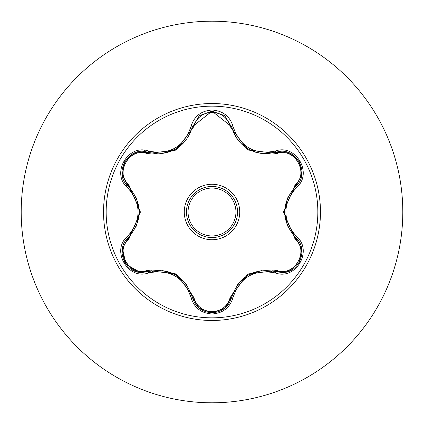 <?xml version="1.0" encoding="UTF-8"?>
<svg xmlns="http://www.w3.org/2000/svg" width="424" height="424" viewBox="0 0 424 424"><rect width="100%" height="100%" fill="white"/><g stroke="black" fill="none" stroke-linecap="round" stroke-linejoin="round"><path stroke-width="0.64" d="M212 317.841A105.841 105.841 0 0 1 106.159 212A105.841 105.841 0 0 1 212 106.159A105.841 105.841 0 0 1 317.841 212A105.841 105.841 0 0 1 212 317.841M275.293 272.918C254.236 269.002 240.18 277.121 233.11 297.272C230.041 307.633 223.003 313.209 212 313.999C201.002 313.188 193.98 307.607 190.927 297.251C183.825 277.036 169.754 268.911 148.707 272.871C128.117 280.709 110.542 250.25 127.598 236.353C141.515 220.077 141.515 203.843 127.598 187.647C110.532 173.713 128.154 143.286 148.707 151.13C169.764 155.083 183.841 146.958 190.927 126.75C193.985 116.393 201.008 110.807 212 110.002C223.008 110.791 230.047 116.367 233.11 126.728C240.249 146.916 254.31 155.036 275.293 151.082C295.894 143.27 313.431 173.75 296.365 187.625C282.411 203.886 282.411 220.136 296.365 236.375C313.442 250.293 295.851 280.741 275.293 272.918A1.622 0.376 -73.4 0 1 276.056 271.657C254.013 267.597 239.205 276.146 231.637 297.304L225.065 308.01M147.064 153.567A1.622 0.509 106.7 0 1 147.939 152.386L158.073 153.875L147.939 152.386C128.896 145.141 112.514 173.427 128.308 186.353A1.622 0.503 133.4 0 1 128.896 185.007L140.429 212.032L128.896 238.993C114.337 250.796 129.617 277.169 147.064 270.433L176.273 273.946L193.863 297.452C196.45 306.229 202.497 310.993 212 311.735C221.519 311.009 227.577 306.255 230.174 297.468L247.817 273.968L276.93 270.475C294.431 277.179 309.626 250.759 295.072 239.019L283.508 211.968L295.072 184.981C309.637 173.193 294.389 146.805 276.93 153.525L247.759 150.001L230.174 126.532C227.571 117.745 221.513 112.991 212 112.265C202.497 113.007 196.45 117.771 193.863 126.548L176.214 150.085L147.064 153.567C129.574 146.847 114.348 173.246 128.896 185.007M230.174 126.532A1.622 0.503 166.6 0 1 231.637 126.697C236.629 143.418 248.072 152.46 265.959 153.822C248.21 152.603 236.772 143.566 231.637 126.697L212.021 111.199L192.406 126.718L211.921 111.199M127.598 236.353A1.622 0.376 46.6 0 1 128.308 237.647C142.84 220.586 142.84 203.488 128.308 186.353C142.883 203.414 142.883 220.507 128.308 237.647C114.941 248.628 124.614 273.549 142.151 272.462L147.939 271.614C170.061 267.507 184.885 276.061 192.406 297.282C195.247 306.881 201.787 312.053 212.021 312.801C222.245 312.053 228.78 306.891 231.637 297.304C239.12 276.151 253.928 267.602 276.056 271.657L281.827 272.5C299.36 273.597 309.048 248.66 295.655 237.668C281.038 220.565 281.038 203.451 295.655 186.332C281.086 203.403 281.086 220.517 295.655 237.668A1.622 0.376 -46.7 0 1 296.365 236.375M212 186.438A25.562 25.562 0 0 1 237.562 212A25.562 25.562 0 0 1 212 237.562A25.562 25.562 0 0 1 186.438 212A25.562 25.562 0 0 1 212 186.438A25.562 25.562 0 0 1 237.562 212A25.562 25.562 0 0 1 212 237.562M212 21.2A190.8 190.8 0 0 1 402.8 212A190.8 190.8 0 0 1 212 402.8A190.8 190.8 0 0 1 21.2 212A190.8 190.8 0 0 1 212 21.2A190.8 190.8 0 0 0 21.2 212A190.8 190.8 0 0 0 212 402.8M130.905 189.083A84.27 84.27 0 0 0 130.465 190.705M130.465 233.285A84.27 84.27 0 0 0 130.905 234.917M151.569 270.729A84.27 84.27 0 0 0 152.746 271.922M189.735 293.276A84.27 84.27 0 0 0 191.351 293.7M284.88 216.606L285.018 206.467M232.702 293.689A84.27 84.27 0 0 0 234.324 293.26A84.27 84.27 0 0 1 232.702 293.689M271.201 271.969A84.27 84.27 0 0 0 272.394 270.772A84.27 84.27 0 0 1 271.201 271.969M293.079 234.97A84.27 84.27 0 0 0 293.519 233.354A84.27 84.27 0 0 1 293.079 234.97M293.519 190.646A84.27 84.27 0 0 0 293.079 189.03A84.27 84.27 0 0 1 293.519 190.646M130.518 235.362A83.708 83.708 0 0 1 129.951 233.894M126.5 186.539A83.708 83.708 0 0 1 126.887 184.864M143.339 151.575A83.708 83.708 0 0 1 144.409 150.292M140.264 272.372L125.97 264.306L122.419 248.162M122.26 249.021L128.308 237.647A1.622 0.503 -133.4 0 0 128.896 238.993M190.927 297.251A1.622 0.376 -13.3 0 1 192.406 297.282C184.901 276.13 170.077 267.571 147.939 271.614A1.622 0.509 73.3 0 1 147.064 270.433M199.216 308.211L192.406 297.282A1.622 0.509 166.7 0 0 193.863 297.452M212.021 312.801L199.333 308.306M233.11 297.272A1.622 0.376 -166.6 0 0 231.637 297.304A1.622 0.503 13.4 0 1 230.174 297.468M288.93 271.206L276.056 271.657A1.622 0.503 106.6 0 0 276.93 270.475M295.072 239.019A1.622 0.509 133.3 0 0 295.655 237.673L301.724 249.111M295.072 184.981A1.622 0.509 -133.3 0 1 295.655 186.327C311.454 173.458 295.146 145.125 276.056 152.343L289.099 152.857M276.93 153.525A1.622 0.503 73.4 0 0 276.056 152.343L265.959 153.822L276.056 152.343A1.622 0.376 -106.6 0 1 275.293 151.082M193.863 126.548A1.622 0.509 13.3 0 0 192.406 126.712C187.307 143.582 175.865 152.635 158.073 153.875C175.923 152.555 187.366 143.503 192.406 126.718A1.622 0.376 -166.7 0 1 190.927 126.75M127.598 187.647A1.622 0.376 -46.6 0 0 128.308 186.353L122.234 174.805M148.707 272.871A1.622 0.376 -106.7 0 0 147.939 271.614L134.996 271.148M301.713 174.964L295.655 186.332A1.622 0.376 46.7 0 0 296.365 187.625M276.013 152.354L262.032 153.599L255.158 152.121L248.31 149.089L242.215 144.626L239.258 141.595L236.322 137.678L233.492 132.336L231.637 126.697A1.622 0.376 -13.4 0 0 233.11 126.728M135.071 152.826L147.939 152.386A1.622 0.376 -73.3 0 0 148.707 151.13M212 239.735A27.735 27.735 0 0 1 184.265 212A27.735 27.735 0 0 1 212 184.265A27.735 27.735 0 0 1 239.735 212A27.735 27.735 0 0 1 212 239.735M212 235.94A23.94 23.94 0 0 0 235.94 212A23.94 23.94 0 0 0 212 188.06A23.94 23.94 0 0 0 188.06 212A23.94 23.94 0 0 0 212 235.94M212 103.53A108.47 108.47 0 0 1 320.47 212A108.47 108.47 0 0 1 212 320.47A108.47 108.47 0 0 1 103.53 212A108.47 108.47 0 0 1 212 103.53M175.743 274.869L186.502 284.515M161.984 270.342L175.562 274.768M248.347 274.89L262.064 270.395M237.562 284.525L248.231 274.959M284.578 211.963L287.551 197.823M287.536 226.14L284.578 212.175M186.481 139.517L175.684 149.163L161.947 153.663M139.363 212.032L136.396 226.156M136.411 197.876L139.363 211.899M134.805 271.074L124.693 262.382L122.218 249.28M192.406 297.282L192.189 296.429M147.939 271.614L148.776 271.376M224.593 308.402L212 312.801L199.423 308.381M231.849 296.461L224.752 308.269M276.056 271.657L275.213 271.418M301.756 249.312L299.286 262.419L289.173 271.111M295.655 237.668L295.03 237.069M295.655 186.332L295.024 186.942M289.189 152.894L299.296 161.602L301.756 174.704M275.224 152.582L288.998 152.82M224.81 115.773L231.849 127.545M199.434 115.614L212.021 111.199L224.603 115.609M192.194 127.555L199.275 115.741M147.939 152.386L148.787 152.629M122.218 174.704L124.704 161.602L134.821 152.921M128.928 186.958L122.25 174.911M128.308 237.647L128.933 237.037"/></g></svg>
